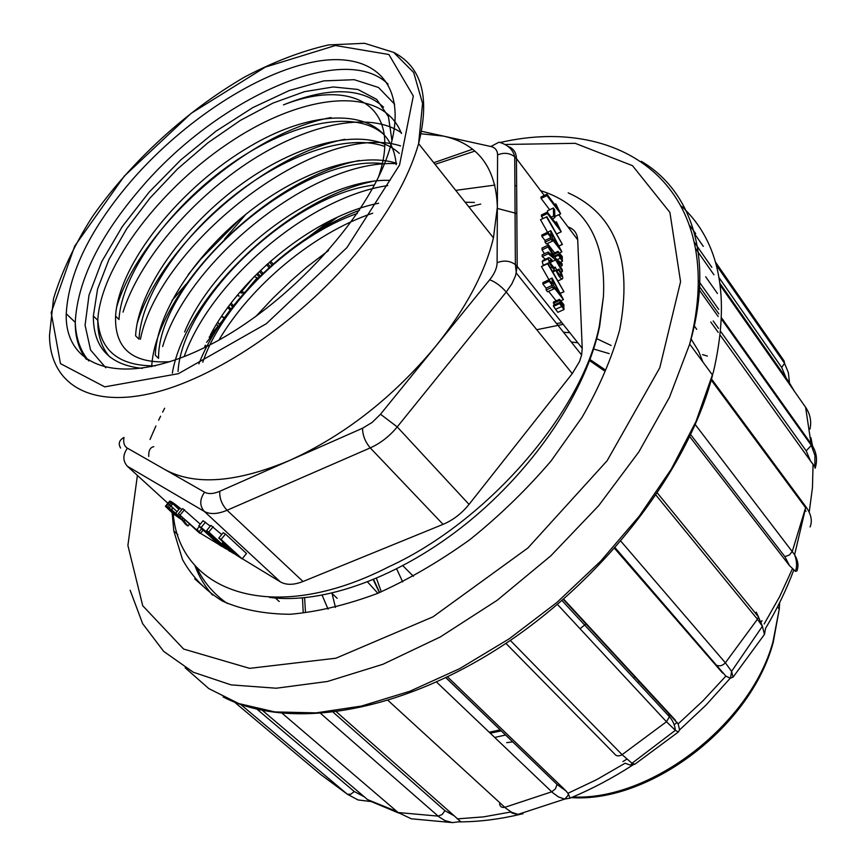 <?xml version="1.0" encoding="UTF-8"?>
<svg xmlns="http://www.w3.org/2000/svg" width="866" height="866" viewBox="0 0 866 866"><rect width="100%" height="100%" fill="white"/><g stroke="black" fill="none" stroke-linecap="round" stroke-linejoin="round"><path stroke-width="1.3" d="M639.216 681.585L637.928 682.668M512.769 741.87L506.686 742.66M505.614 734.996L494.692 737.453M333.356 712.404L444.951 810.695L454.304 815.902L336.571 711.982M454.304 815.902L460.885 821.866L459.142 821.91M693.915 325.454L696.74 329.34M788.915 382.003L786.166 378.041L781.695 367.455L719.191 277.867M810.944 437.731L813.185 449.346M815.133 468.225L814.841 466.72L810.468 460.896L806.192 450.84L720.858 331.7M795.421 571.322C797.207 566.548 796.937 561.027 794.609 554.749C798.138 560.767 798.874 566.191 796.828 571.019L795.421 571.322L789.5 565.628L784.867 556.611L690.678 434.656M793.797 569.98C786.469 589.659 777.062 609.123 765.566 628.359L764.462 634.41L733.058 677.19L730.265 678.186L725.849 676.108L615.196 547.821M563.355 599.402L678.154 723.889L679.593 729.897L678.349 732.008L634.81 764.256L630.654 765.198L625.068 763.238M445.936 677.667L556.99 784.347L565.855 790.745L568.107 793.516L570.077 798.116L564.632 799.123M521.126 814.137L518.831 814.192M565.108 789.998L447.549 676.887M675.448 720.274L563.669 599.131M614.633 548.459L722.601 673.055M689.737 436.659L789.5 565.628M806.019 511.232L805.283 510.236M710.769 322L718.228 332.392M720.447 335.488L810.468 460.896M717.459 293.498L705.682 276.763M695.712 248.715L713.93 274.771M720.133 283.637L786.166 378.041M698.212 288.465L718.185 316.512M204.289 587.31L194.709 578.824M257.159 709.319L354.27 791.524L364.315 796.817L262.56 710.51M364.315 796.817L367.444 799.556L396.098 811.204M282.338 713.422L398.144 812.535L411.242 818.771M452.474 822.603L445.048 820.622L439.062 816.909L320.875 713.649M357.972 799.924L347.331 794.209L240.737 704.491M695.723 233.625L689.986 225.896M721.822 318.233L811.41 444.269C816.476 451.662 817.753 459.543 815.242 467.911M809.981 429.092C811.659 421.32 810.197 414.056 805.607 407.291L720.404 285.564M695.246 424.578L794.577 554.673M810.078 526.972C812.579 520.877 811.182 514.133 805.889 506.762L711.516 379.027M620.9 541.239L725.362 662.793L731.575 671.356L733.058 677.19M764.462 634.41L762.372 626.226L758.432 616.863L757.436 619.233L656.027 495.211M762.351 626.194L757.436 619.233L725.362 662.793C722.677 665.608 719.884 666.474 717.005 665.391M510.312 640.407L622.091 754.676L631.996 763.26L634.81 764.256M678.349 732.008L675.339 730.319L666.474 721.746L557.477 604.457M388.098 700.486L505.776 808.195L511.6 812.254L518.03 814.365M510.475 811.626C510.853 812.828 513.386 813.737 518.074 814.376L522.967 813.845M564.6 799.112L558.397 796.882L552.703 792.704L436.54 682.051M468.885 206.92L480.695 204.084M212.495 595.083C204.777 586.304 198.844 576.301 194.709 565.054M196.55 567.122C203.413 581.93 213.686 594.054 227.368 603.505M568.204 192.858C615.769 214.292 632.905 260.038 619.612 330.087C611.742 358.232 599.283 387.221 582.223 417.076L551.025 461.015C526.647 489.507 499.66 515.671 470.054 539.507C439.549 561.439 408.665 579.43 377.381 593.481C346.552 604.966 317.486 611.894 290.164 614.275C264.379 614.059 241.82 609.675 222.497 601.123C205.307 590.439 191.981 576.615 182.531 559.631L173.806 530.977L172.15 512.889M172.128 512.358L172.107 510.821M172.107 510.334L172.107 507.108M172.182 504.023L172.226 502.81M396.682 568.973L402.69 581.887L396.682 568.973M305.46 611.894L304.615 597.821M536.758 329.719L563.181 324.339M559.512 299.333L559.544 300.491L563.896 306.467L563.831 304.615L559.512 299.333L553.363 302.115L554.489 304.724M547.561 263.697L563.961 291.734L548.048 263.589L541.466 266.522L548.827 279.501M548.254 252.006L548.297 253.781L555.636 259.919L562.37 271.621L562.305 269.835L557.174 261.131L562.175 265.548L562.11 263.773L555.593 258.295L548.081 245.208L548.124 246.972L553.969 256.975L548.254 252.006L542.192 254.821L542.235 256.596L545.428 259.248M548.081 245.208L542.051 248.022L542.084 249.798L544.422 253.781M546.435 216.846L562.413 244.439L546.911 216.781L540.492 219.672L547.55 232.218M553.374 207.97L553.601 215.97L554.879 217.658L554.651 209.669L553.374 207.97L547.518 210.752L547.561 212.419M567.977 226.914C574.05 228.97 577.286 233.279 577.709 239.817L582.233 348.338L581.616 354.995L579.506 361.577L572.274 373.603L469.036 504.402C461.697 513.495 453.037 520.152 443.056 524.363L303.013 581.497C293.78 585.113 286.213 585.232 280.324 581.844L242.253 558.7M554.641 204.506L555.864 203.921L557.92 208.847L546.901 194.201L541.044 197.015L541.077 198.401L549.65 209.734M555.138 222.421L556.394 221.826L558.473 226.805L547.344 212.138L541.423 214.941L541.456 216.359L543.058 218.449M550.808 230.692L550.949 236.256L547.842 232.185L547.875 233.56L550.993 237.63L551.036 239.373L552.421 241.181L552.378 239.438L561.882 251.844L550.808 230.692L544.855 233.582M547.399 243.53L554.63 252.926M547.842 232.185L541.856 235L541.878 236.375L545.006 240.434L545.05 242.177L546.435 243.985L552.421 241.181M548.503 257.819L542.993 260.374L542.213 261.575L543.361 265.646M552.053 278.018L552.216 283.896L549.012 279.805L549.055 281.255L552.248 285.347L552.302 287.187L553.731 289.006L553.677 287.166L563.43 299.604L552.053 278.018L545.948 281.212M548.611 291.333L556.124 300.87M549.012 279.805L542.863 282.619L542.895 284.08L546.1 288.151L546.143 289.991L547.572 291.799L553.731 289.006M559.609 302.418L553.45 305.2L553.471 306.358L557.834 312.323L563.993 309.552L563.928 307.701L559.609 302.418L559.642 303.576L563.993 309.552M273.169 264.043L270.571 261.196M257.646 273.18L260.265 276.005M263.069 273.299L260.45 270.463M267.67 263.773L270.279 266.62M244.418 292.589L241.603 291.506L254.214 276.611L257.224 277.726L247.849 288.8M239.741 292.372L241.744 293.152L240.25 291.766M228.581 306.38L230.811 309.021M233.376 305.741L231.135 303.013M237.728 294.754L239.189 296.172L237.197 295.393M217.907 321.979L219.434 324.999M221.642 316.209L224.391 317.735M215.731 330.812L212.841 330.401M205.274 345.209L206.595 346.562M218.784 538.089L223.212 532.698L225.496 534.062L246.507 553.493L242.144 558.841L231.406 551.783L222.4 543.696L227.098 545.721L218.784 538.089L221.068 539.464L242.144 558.841M233.604 553.439L229.88 551.177M226.405 549.066L221.988 546.381M218.979 544.552L201.421 533.878M172.269 504.109L169.639 501.154C170.667 500.992 174.12 503.319 179.998 508.115L181.773 509.641M203.196 530.089L200.371 533.521L199.256 532.839L178.353 513.765L182.65 508.58L200.263 524.146M205.491 522.144L201.129 527.448L221.793 544.703L206.53 530.706L208.771 532.049L229.761 551.317L206.833 532.698L221.869 546.522L219.65 545.169L198.725 525.998L203.088 520.715L210.276 526.16M206.53 530.706L210.914 525.381L221.674 534.571M420.703 133.743L443.479 136.103C478.054 143.875 496.012 167.56 497.355 207.147L493.447 237.858C485.112 272.4 465.843 308.567 435.641 346.346C393.121 397.386 344.516 435.382 289.818 460.355C236.082 482.817 194.374 485.837 164.681 469.426L204.582 492.191C208.435 494.259 213.501 493.956 219.769 491.282L362.562 428.226L372.153 422.413L380.51 414.229L489.701 279.772C494.518 273.721 496.987 268.038 497.116 262.734L497.582 154.949C497.485 150.381 495.233 147.566 490.827 146.506L421.58 131.286M188.16 274.674L200.836 259.096L240.12 219.001M328.517 250.534L306.337 267.421L291.117 280.736L272.898 298.24L255.708 316.599M172.377 502.951L172.421 503.936M185.14 519.957L184.057 521.256L188.009 525.998L185.919 524.72L181.806 519.817L173.232 513.798C179.294 591.132 271.491 627.092 388.986 566.7C487.948 521.364 582.288 411.653 599.315 325.984L603.45 296.453C606.124 239.947 585.2 204.69 540.655 190.672M516.634 185.8L514.902 185.627M494.93 185.086L455.722 190.358M465.139 202.211L474.406 202.438M497.344 208.425L516.829 213.523M132.996 178.926C184.458 120.406 256.921 72.722 314.315 61.811C371.482 50.899 407.518 81.599 391.194 143.669C373.993 211.824 288.194 306.835 205.242 347.234C122.193 388.239 64.528 368.191 66.227 313.719C68.674 272.476 90.93 227.541 132.996 178.926M702.867 361.988L698.613 351.228L691.014 338.855M580.014 628.705L586.011 623.942M302.461 598.016L303.187 611.894M561.85 322.672L556.557 323.538M603.45 296.453L599.618 326.493C586.239 390.923 535.415 467.608 467.499 522.674C399.811 577.438 322.672 604.739 269.423 597.345M376.472 578.391L381.289 591.846M367.595 582.006L377.847 593.286M322.163 595.288L328.084 609.166M611.115 345.469L596.685 338.649M569.828 332.717L563.517 332.273M391.973 140.638L388.433 116.65L376.699 99.384L357.864 89.447L333.28 86.957L304.464 91.677L272.985 103.076L240.358 120.396L208.067 142.695L177.519 168.957L150.024 198.011L126.804 228.613L108.986 259.443L97.566 289.06L93.355 315.993C93.182 347.493 109.495 364.965 142.295 368.386M401.456 133.505C382.491 85.095 305.276 93.019 233.376 139.978C161.379 186.406 101.051 265.516 97.804 319.684L97.793 320.312C97.609 335.369 101.582 347.58 109.733 356.933M383.551 107.168C362.107 87.379 328.744 86.611 283.463 104.873C352.245 77.81 403.534 105.684 378.28 177.541M116.488 307.711C138.344 230.746 246.474 132.779 331.061 117.549M401.445 132.812C368.202 109.96 304.67 124.953 246.788 163.436C188.593 202.233 138.809 261.965 123.026 312.117M136.925 324.328C158.987 248.802 262.062 155.252 344.949 139.296M400.601 145.91C318.352 119.724 158.868 244.201 140.422 339.255M151.691 366.675C155.631 290.889 267.237 178.504 359.238 160.491M396.541 163.706C313.719 158.749 187.489 260.904 162.667 346.508M172.334 373.149C184.761 298.51 286.137 199.916 372.066 181.535M387.752 185.595C308.848 196.95 210.33 281.634 184.155 356.64M198.888 363.85C222.519 302.916 291.755 236.093 359.444 210.297M372.705 213.198C313.687 232.976 251.021 285.455 218.957 340.013M97.804 319.684C99.969 350.752 119.107 366.156 155.22 365.874M396.227 164.648C391.259 107.871 320.95 104.569 250.707 145.975C180.366 186.72 118.61 264.054 115.579 316.122L118.988 319.5C121.608 274.316 168.188 209.269 227.477 166.575C286.559 123.827 354.226 107.33 384.244 134.88M139.036 339.082C140.779 297.601 179.338 239.276 231.558 197.448C283.615 155.642 346.573 132.844 384.677 146.441M155.252 355.136L158.543 358.362C157.504 279.415 296.627 154.029 382.328 163.501M178.039 371.471C182.196 299.961 290.381 195.142 374.523 184.956M202.785 362.194C222.4 303.706 291.214 236.667 357.355 213.415M378.615 203.25C316.177 215.547 241.831 274.998 210.481 334.731M390.122 180.377C319.457 177.638 214.736 257.938 184.61 332.024M396.671 163.317C357.864 150.857 295.728 173.774 244.807 215.125C193.768 256.498 156.584 313.871 155.285 355.114M399.356 153.423C369.241 125.202 301.758 140.812 242.848 183.148C183.819 225.42 137.77 290.305 135.605 335.824L138.961 339.126M115.579 316.122C114.518 348.846 132.714 364.034 170.158 361.685M179.749 508.418L172.691 503.611L178.916 509.435M169.476 508.981L168.545 508.872L176.069 515.606L179.814 517.684L169.476 508.981M173.232 513.798L165.384 506.274C166.402 506.134 169.844 508.461 175.733 513.257L184.057 521.256M189.622 524.049L188.009 525.998M199.353 526.571L197.069 529.332L200.371 533.521M201.648 528.682L199.375 531.443M178.353 513.765L197.015 530.23L197.069 529.332M184.512 509.684L180.204 514.88M213.166 526.712L208.771 532.049M222.475 545.786L221.869 546.522M198.725 525.998L201.129 527.448M231.72 551.523L237.533 555.322L229.436 547.875L225.344 545.667L231.72 551.523L232.434 550.635M225.496 534.062L221.068 539.464M204.755 346.346L205.513 347.104M215.407 331.332L213.242 329.751M211.055 333.659L213.664 334.211M211.315 333.204L211.856 333.54M212.516 334.06L213.296 334.828M216.641 324.025L218.135 326.991M221.447 316.512L224.175 318.028M227.661 307.636L230.096 309.952M232.597 306.716L230.161 304.28M241.603 291.506L243.66 293.444M256.607 274.197L259.226 277.023M262.008 274.316L259.389 271.48M266.555 264.779L269.164 267.626M272.043 265.039L269.434 262.192M546.901 194.201L546.933 195.586L560.648 213.815L555.864 203.921M541.077 198.401L546.933 195.586M554.857 216.554L560.648 213.815M551.133 217.128L553.601 215.97M552.421 218.827L554.879 217.658M547.344 212.138L547.377 213.545L561.233 231.807L556.394 221.826M541.456 216.359L547.377 213.545M556.557 233.993L561.233 231.807M559.22 245.792L561.947 244.526M559.274 245.89L562.413 244.439M558.765 246.453L552.346 238.063L552.227 234.015L558.765 246.453M541.878 236.375L547.875 233.56M545.006 240.434L550.993 237.63M545.05 242.177L551.036 239.373M559.371 253.013L561.882 251.844M560.205 255.318L562.326 258.36L562.272 256.607L558.061 251.335L560.205 255.318L559.306 255.741M561.655 258.674L562.326 258.36M552.952 253.706L558.061 251.335M553.461 254.582L558.094 252.428M560.302 258.252L562.424 261.294L562.37 259.529L558.148 254.258L560.302 258.252L557.228 259.67M560.313 262.268L562.424 261.294M554.294 256.044L558.148 254.258M554.803 256.921L558.18 255.351M542.235 256.596L548.297 253.781M550.235 262.43L555.636 259.919M560.897 272.292L562.37 271.621M560.291 266.414L562.175 265.548M542.084 249.798L548.124 246.972M552.259 261.5L551.978 259.832L549.066 257.559L548.297 258.761L549.315 262.539L551.978 267.226L554.576 270.214L556.026 270.528C558.375 275.713 560.399 278.549 562.088 279.014C563.16 278.755 562.954 276.904 561.482 273.44L558.981 269.034L558.776 270.062C561.146 274.046 561.904 276.146 561.071 276.384L557.412 272L555.366 267.161L554.565 268.319L550.841 263.773L550.3 260.125L552.259 261.5M556.73 270.073L558.981 269.034M556.968 270.885L558.776 270.062M553.796 267.886L555.366 267.161M560.583 293.184L563.495 291.864M560.627 293.249L563.961 291.734M560.226 294.126L553.634 285.704L553.526 281.439L560.226 294.126M542.895 284.08L549.055 281.255M546.1 288.151L552.248 285.347M546.143 289.991L552.302 287.187M560.713 300.838L563.43 299.604M563.16 306.791L563.896 306.467M553.396 303.273L559.544 300.491M553.471 306.358L559.642 303.576M153.791 446.661C150.175 447.376 148.497 450.645 148.746 456.458M589.594 360.635L604.046 370.594M604.468 369.338L589.995 359.552M593.621 349.009L609.166 353.609M335.456 607.434L332.046 593.491M373.278 579.722L379.395 592.636M379.611 592.55L373.668 579.56M762.004 620.662L761.117 622.21M677.136 722.298L674.3 724.712M626.778 759.19L622.881 761.571M702.521 354.605L707.381 356.078M185.151 667.773L208.814 688.611L238.854 703.593L274.814 711.917L316.014 712.88L361.447 706.061L409.835 691.263L459.673 668.649L509.262 638.772L556.86 602.509L600.733 561.103L639.357 516.028L671.431 468.907L696.026 421.417L713.378 372.12C730.655 297.449 720.09 242.177 681.661 206.292M641.262 161.282C691.555 190.856 714.645 257.581 689.693 344.094L669.494 397.267L638.848 451.911L598.742 505.603L550.787 555.864L497.138 600.311L440.296 636.954L382.891 664.298L327.467 681.477L276.265 688.221L231.103 684.887L193.291 672.232L163.663 651.373L142.619 623.607L130.149 590.276M457.313 818.879L483.607 816.865L510.951 811.972M794.555 391.508L788.547 381.441M809.19 512.25L812.46 487.699L813.066 464.208M764.18 623.964L779.725 596.479L792.412 568.81M678.154 723.889L702.954 700.832L725.849 676.119M567.966 793.288L596.717 779.617L625.057 763.238M395.719 810.457L398.144 812.535L438.12 816.118L442.115 814.549L444.951 810.695M234.524 702.142L320.593 774.442L347.331 794.209L350.762 794.252L354.27 791.524M718.845 313.882L698.31 284.99M711.841 267.334L694.51 242.512M715.381 261.954L784.098 360.938L784.542 363.298L716.269 265.05M784.531 363.341L781.695 367.455M721.768 319.522L811.312 445.416L805.607 407.291M718.499 328.398L713.173 320.972M814.841 466.72L814.949 455.505L811.312 445.416L806.192 450.84M784.867 556.611L789.327 555.052L792.314 551.361L805.889 506.762M756.256 612.165L758.443 616.798M505.917 643.362L614.557 753.918C616.278 756.267 618.789 756.516 622.091 754.676L666.474 721.746L669.386 716.745M668.801 713.638L669.396 716.702C672.914 720.664 674.895 725.21 675.35 730.33M499.585 803.8C500.028 806.679 501.76 807.848 504.802 807.328L551.739 791.805L555.474 788.785L556.99 784.477L565.834 790.788M556.99 784.347L445.849 677.71M164.637 408.254L162.635 412.14M160.589 416.21L158.63 420.216M155.902 426.007L150.002 439.463M137.402 475.412L127.897 545.472L142.717 605.724L183.614 649.045L249.646 668.357L335.911 658.203L432.978 616.852L527.914 547.983L607.098 460.766L659.773 367.79L680.568 281.721L669.905 212.43L632.494 165.677L575.208 143.323L505.322 144.46M474.839 151.106L435.068 164.356M337.383 217.193L319.933 229.761M216.327 329.849L206.628 342.319M489.203 732.225L500.245 729.843M634.789 676.779L633.49 677.862M572.783 796.991C650.821 800.812 750.454 724.398 772.948 641.879L779.27 609.069L779.638 602.628M577.709 239.817L558.776 214.703M544.27 195.467L516.439 158.554L517.197 266.414L582.233 348.338M171.923 300.664L186.071 284.145M224.608 239.113L245.879 214.27M280.324 581.844L204.289 511.405L127.356 466.244L177.075 511.644M120.58 448.047C118.057 443.619 119.205 440.09 124.022 437.438C123.08 442.613 124.217 446.196 127.421 448.166L164.681 469.426M355.515 254.106C298.391 322.715 213.805 379.395 150.424 393.597C86.838 407.886 49.784 381.819 49.492 335.445L53.519 298.705C61.616 272.054 74.519 244.797 92.218 216.933C130.842 161.65 186.915 110.437 245.013 76.814C274.046 61.616 301.898 50.986 328.539 44.935L364.554 43.3L393.673 52.382L413.688 72.528L422.565 103.411L418.603 143.626C408.665 178.234 387.632 215.06 355.515 254.106M393.933 52.534C421.926 67.137 430.153 97.501 418.603 143.626L493.447 237.858M346.887 247.654L399.54 165.027L413.309 96.029L388.888 54.504L335.391 45.508L265.31 67.115L191.169 113.327L124.271 176.123L74.671 246.161L51.181 312.68L60.479 363.623L104.743 386.864L178.407 373.69L266.371 323.678L346.887 247.654M388.109 84.143C343.596 40.475 216.673 99.135 141.277 187.706C99.449 236.191 77.442 281.082 75.245 322.39C75.136 337.285 78.86 349.604 86.394 359.358M394.712 104.266L378.464 87.466L354.205 79.694L323.819 80.884L289.331 90.497L252.731 107.644L215.948 131.21L180.821 159.885L149.039 192.241L122.203 226.708L101.766 261.575L89.036 295.046L85.074 325.194L90.584 350.059L105.825 367.79M572.274 373.603L506.242 292.026L397.223 426.916L469.036 504.402M443.056 524.363L370.258 447.895L227.076 510.258L303.013 581.497M219.769 491.282C219.39 498.264 221.826 504.586 227.076 510.258C217.647 514.209 210.048 514.599 204.289 511.405C199.494 505.787 199.591 499.379 204.582 492.191M380.51 414.229L397.223 426.916C389.473 436.302 380.477 443.295 370.258 447.895C365.171 441.844 362.605 435.284 362.562 428.226M497.116 262.734C503.785 260.081 509.868 260.698 515.367 264.574L517.197 266.414L515.573 275.691L511.871 283.853L506.242 292.026C501.046 286.105 495.525 282.024 489.701 279.772M508.288 146.538C513.57 148.541 516.288 152.546 516.439 158.554L514.729 156.746L515.367 264.574L516.342 273.071L581.616 354.995M127.421 448.166C122.712 454.856 122.691 460.885 127.356 466.244M497.582 154.949C503.85 152.308 509.565 152.914 514.729 156.746C512.953 149.472 507.714 144.633 499.022 142.208L490.827 146.506M172.691 503.611L168.978 508.071M176.805 514.707L176.069 515.606M183.17 518.16L182.271 519.243M171.057 502.908L167.539 507.13M169.639 501.154L165.536 506.09M179.998 508.115L175.733 513.257M180.637 515.844L179.803 516.84M223.082 542.04L222.291 543.004M542.213 261.575L548.297 258.761M543.231 265.353L549.315 262.539M550.495 267.908L551.978 267.226M552.367 271.231L554.576 270.214M549.921 260.439L550.505 260.168M560.746 303.836L561.72 303.403M555.658 309.259L561.817 306.488M577.828 342.784L571.268 342.005M500.721 142.381C623.834 114.269 729.637 188.593 689.693 344.094L712.566 375.14C687.788 471.245 601.545 582.688 497.495 648.851C393.316 715.132 285.748 729.692 223.071 696.903M277.445 599.878L279.231 601.513M730.265 678.186L706.05 705.065L679.593 729.897M632.743 765.068C612.23 778.307 591.337 789.327 570.077 798.116M519.946 814.419C499.509 819.225 479.829 821.704 460.885 821.866M398.793 813.077L371.092 801.505M411.112 818.771L452.637 822.624M452.528 822.613L460.279 821.585M358.004 799.946L371.222 801.57M698.364 280.66L718.737 309.389M694.846 234.21L703.289 246.355M789.511 382.934L788.363 372.672L784.542 363.298M711.224 380.055L805.661 507.779L794.587 554.835M731.467 671.551L762.513 626.086M657.446 493.1L758.432 616.863M730.514 678.219L731.586 671.399M631.866 763.379L675.512 730.2M562.023 600.56L669.396 716.702M630.654 765.198L632.028 763.282M517.89 814.419L564.762 799.08M564.643 799.134C567.793 796.071 568.951 794.198 568.107 793.516M173.806 530.977L177.866 534.625M472.544 149.233L433.779 162.732M330.022 220.743L308.632 236.862M221.858 321.383L219.217 324.577M217.799 326.32L214.476 330.455M214.443 330.498L211.997 333.594M211.715 333.951L209.161 337.242M413.396 576.291L402.885 565.758M490.243 733.21L501.317 730.861M777.506 606.86L779.27 609.069L773.241 642.28C751.049 726.606 649.706 803.193 571.3 797.608M277.791 600.203L275.42 598.027M337.145 598.309L331.797 593.242M66.227 313.719L75.245 322.39C75.862 338.076 80.386 350.925 88.808 360.96M93.355 315.993L97.793 320.312M172.821 503.352L170.548 501.273M172.789 503.763L169.13 508.169M169.974 501.695L166.131 506.329M203.131 530.035L200.317 533.445M223.471 542.387L222.811 543.198M213.112 334.081L211.261 333.28M555.571 270.668L552.779 271.956M562.088 279.014L557.856 280.941"/></g></svg>

